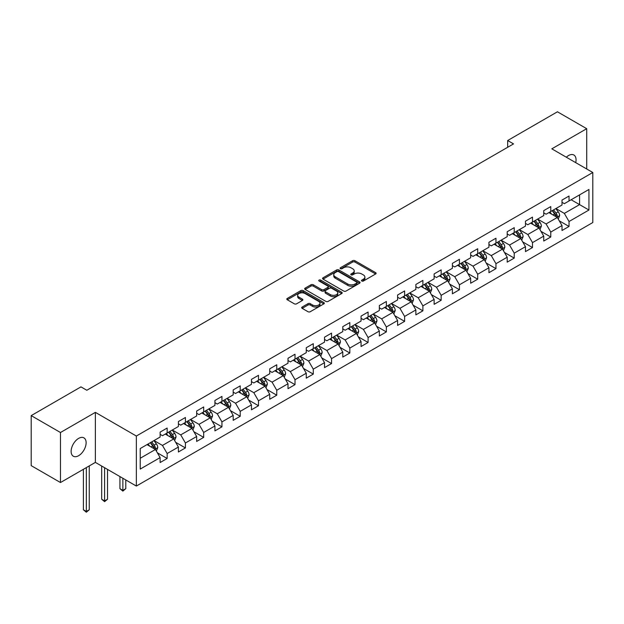 <?xml version="1.0" encoding="UTF-8"?>
<svg xmlns="http://www.w3.org/2000/svg" width="624" height="624" viewBox="0 0 624 624"><rect width="100%" height="100%" fill="white"/><g stroke="black" fill="none" stroke-linecap="round" stroke-linejoin="round"><path stroke-width="0.94" d="M361.803 281.026A1.139 0.655 0 0 0 363.41 281.026L375.625 273.975A1.622 0.936 0 0 0 376.1 273.312A1.622 0.936 0 0 0 375.625 272.649L354.931 260.707A1.622 0.936 0 0 0 352.63 260.707L340.423 267.758A1.139 0.655 0 0 0 340.088 268.219A1.139 0.655 0 0 0 340.423 268.687A1.139 0.655 0 0 0 342.03 268.687L343.613 267.774A5.203 3.003 0 0 1 350.969 267.774L352.693 268.765A5.203 3.003 0 0 1 354.214 270.894A5.203 3.003 0 0 1 352.693 273.016L351.109 273.928A1.139 0.655 0 0 0 350.774 274.388A1.139 0.655 0 0 0 351.109 274.856A1.139 0.655 0 0 0 352.716 274.856L354.299 273.944A5.203 3.003 0 0 1 361.655 273.944L363.379 274.942A5.203 3.003 0 0 1 364.9 277.064A5.203 3.003 0 0 1 363.379 279.185L361.803 280.098A1.139 0.655 0 0 0 361.468 280.566A1.139 0.655 0 0 0 361.803 281.026L361.803 280.098M78.624 455.699A10.6 6.115 120 0 0 85.55 446.363A10.6 6.115 120 0 0 83.92 437.869A10.6 6.115 120 0 0 78.624 438.391A10.6 6.115 120 0 0 71.698 447.736A10.6 6.115 120 0 0 73.328 456.23A10.6 6.115 120 0 0 78.624 455.699M575.71 162.638A10.6 6.115 120 0 0 573.862 155.009A10.6 6.115 120 0 0 568.558 155.532A10.6 6.115 120 0 0 566.327 157.217M302.172 307.024A1.622 0.936 0 0 0 301.696 307.687A1.622 0.936 0 0 0 302.172 308.35L307.983 311.704A1.622 0.936 0 0 0 310.276 311.704L323.84 303.872A1.622 0.936 0 0 0 324.316 303.209A1.622 0.936 0 0 0 323.84 302.546L303.155 290.597A1.622 0.936 0 0 0 300.854 290.597L287.29 298.428A1.622 0.936 0 0 0 286.814 299.091A1.622 0.936 0 0 0 287.29 299.762L294.302 303.81A1.622 0.936 0 0 0 296.603 303.81L302.406 300.456A1.622 0.936 0 0 0 302.882 299.793A1.622 0.936 0 0 0 302.406 299.13L298.927 297.118A4.345 2.512 0 0 1 297.656 295.347A4.345 2.512 0 0 1 300.339 293.023A4.345 2.512 0 0 1 305.074 293.569L318.7 301.431A4.345 2.512 0 0 1 319.972 303.209A4.345 2.512 0 0 1 317.288 305.526A4.345 2.512 0 0 1 312.546 304.988L310.276 303.67A1.622 0.936 0 0 0 307.983 303.67L302.172 307.024L302.172 308.35M95.371 412.363L60.473 432.51L31.2 415.615L31.2 465.637L60.473 482.539L95.371 462.392L136.352 486.057L136.352 436.028L95.371 412.363L95.371 462.392M586.708 168.987L586.708 128.692L551.819 148.84L592.8 172.505L136.352 436.028M586.708 128.692L557.435 111.79L507.671 140.525L507.671 147.287M31.2 415.615L80.964 386.88L86.822 390.257L513.529 143.902L507.671 140.525M343.723 291.065A1.622 0.936 0 0 0 346.024 291.065L359.588 283.234A1.622 0.936 0 0 0 360.064 282.571A1.622 0.936 0 0 0 359.588 281.908L338.894 269.966A1.622 0.936 0 0 0 336.601 269.966L323.037 277.797A1.622 0.936 0 0 0 322.561 278.46A1.622 0.936 0 0 0 323.037 279.123L343.723 291.065M319.527 281.276A1.139 0.655 0 0 1 320.681 281.432L320.681 280.082L341.71 292.227A1.622 0.936 0 0 1 342.186 292.89A1.622 0.936 0 0 1 341.71 293.553L328.154 301.384A1.622 0.936 0 0 1 325.853 301.384L305.159 289.442L310.97 286.112L310.97 284.762L305.159 288.109A1.622 0.936 0 0 0 304.684 288.779A1.622 0.936 0 0 0 305.159 289.442L305.159 288.109M310.97 286.112A1.622 0.936 0 0 1 313.264 286.112L313.264 284.762A1.622 0.936 0 0 0 310.97 284.762M313.264 284.762L321.656 289.606A1.622 0.936 0 0 0 323.957 289.606L327.803 287.383A1.622 0.936 0 0 0 328.279 286.72A1.622 0.936 0 0 0 327.803 286.057L319.075 281.011A1.139 0.655 0 0 1 318.739 280.55A1.139 0.655 0 0 1 319.441 279.942A1.139 0.655 0 0 1 320.681 280.082M136.352 486.057L592.8 222.534L592.8 172.505M157.373 452.829L167.154 458.476L167.154 453.539L178.394 447.049L178.394 451.987L185.414 447.931L185.414 442.993L196.661 436.504L196.661 441.441L203.681 437.377L203.681 432.448L214.929 425.958L214.929 430.888L221.949 426.832L221.949 421.902L233.197 415.412L233.197 420.342L240.217 416.286L240.217 411.356L251.464 404.859L251.464 409.796L258.484 405.74L258.484 400.803L269.724 394.313L269.724 399.251L276.752 395.195L276.752 390.257L287.992 383.768L287.992 388.705L295.019 384.649L295.019 379.712L306.259 373.222L306.259 378.16L313.287 374.104L313.287 369.166L324.527 362.677L324.527 367.614L331.555 363.558L331.555 358.621L342.794 352.131L342.794 357.068L349.822 353.012L349.822 348.075L361.062 341.585L361.062 346.523L368.09 342.459L368.09 337.529L379.33 331.04L379.33 335.969L386.357 331.913L386.357 326.984L397.597 320.494L397.597 325.424L404.625 321.368L404.625 316.438L415.865 309.941L415.865 314.878L422.893 310.822L422.893 305.885L434.132 299.395L434.132 304.333L441.16 300.277L441.16 295.339L452.4 288.85L452.4 293.787L459.428 289.731L459.428 284.794L470.668 278.304L470.668 283.241L477.695 279.185L477.695 274.248L488.935 267.758L488.935 272.696L495.963 268.64L495.963 263.702L507.203 257.213L507.203 262.15L514.231 258.094L514.231 253.157L525.47 246.667L525.47 251.597L532.498 247.541L532.498 242.611L543.738 236.122L543.738 241.051L550.766 236.995L550.766 232.066L562.006 225.576L562.006 230.506L569.026 226.45L569.026 221.52L588.939 210.023L588.939 189.47L579.571 194.883L579.571 204.617L588.939 210.023M167.154 458.476L160.126 462.532L160.126 457.595L140.221 469.084L140.221 448.539L160.126 437.042L160.126 432.104L167.154 428.048L167.154 432.986L178.394 426.496L178.394 421.559L185.414 417.503L185.414 422.44L196.661 415.951L196.661 411.013L203.681 406.957L203.681 411.895L214.929 405.405L214.929 400.468L221.949 396.412L221.949 401.349L233.197 394.859L233.197 389.922L240.217 385.866L240.217 390.803L251.464 384.314L251.464 379.376L258.484 375.32L258.484 380.258L269.724 373.76L269.724 368.831L276.752 364.775L276.752 369.704L287.992 363.215L287.992 358.285L295.019 354.229L295.019 359.159L306.259 352.669L306.259 347.732L313.287 343.676L313.287 348.613L324.527 342.124L324.527 337.186L331.555 333.13L331.555 338.068L342.794 331.578L342.794 326.641L349.822 322.585L349.822 327.522L361.062 321.032L361.062 316.095L368.09 312.039L368.09 316.976L379.33 310.487L379.33 305.549L386.357 301.493L386.357 306.431L397.597 299.941L397.597 295.004L404.625 290.948L404.625 295.885L415.865 289.396L415.865 284.458L422.893 280.402L422.893 285.332L434.132 278.842L434.132 273.913L441.16 269.857L441.16 274.786L452.4 268.297L452.4 263.367L459.428 259.311L459.428 264.241L470.668 257.751L470.668 252.814L477.695 248.758L477.695 253.695L488.935 247.205L488.935 242.268L495.963 238.212L495.963 243.149L507.203 236.66L507.203 231.722L514.231 227.666L514.231 232.604L525.47 226.114L525.47 221.177L532.498 217.121L532.498 222.058L543.738 215.569L543.738 210.631L550.766 206.575L550.766 211.513L562.006 205.023L562.006 200.086L569.026 196.03L569.026 200.967L588.939 189.47M165.274 434.07L173.706 438.937L162.466 445.427L154.034 440.56M160.126 434.335L162.466 435.692L167.154 432.986M162.466 445.427L167.154 453.539M173.706 438.937L178.394 447.049M183.542 423.524L191.974 428.392L180.734 434.881L172.302 430.014M178.394 423.79L180.734 425.147L185.414 422.44M180.734 434.881L185.414 442.993M191.974 428.392L196.661 436.504M201.809 412.979L210.241 417.846L199.001 424.336L190.57 419.468M196.661 413.244L199.001 414.601L203.681 411.895M199.001 424.336L203.681 432.448M210.241 417.846L214.929 425.958M220.077 402.425L228.509 407.293L217.269 413.79L208.837 408.915M214.929 402.698L217.269 404.048L221.949 401.349M217.269 413.79L221.949 421.902M228.509 407.293L233.197 415.412M238.345 391.88L246.776 396.747L235.537 403.237L227.105 398.369M233.197 392.153L235.537 393.502L240.217 390.803M235.537 403.237L240.217 411.356M246.776 396.747L251.464 404.859M256.612 381.334L265.044 386.201L253.804 392.691L245.372 387.824M251.464 381.607L253.804 382.957L258.484 380.258M253.804 392.691L258.484 400.803M265.044 386.201L269.724 394.313M274.88 370.789L283.312 375.656L272.072 382.145L263.64 377.278M269.724 371.062L272.072 372.411L276.752 369.704M272.072 382.145L276.752 390.257M283.312 375.656L287.992 383.768M293.147 360.243L301.579 365.11L290.339 371.6L281.908 366.733M287.992 360.516L290.339 361.865L295.019 359.159M290.339 371.6L295.019 379.712M301.579 365.11L306.259 373.222M311.415 349.697L319.847 354.565L308.607 361.054L300.175 356.187M306.259 349.97L308.607 351.32L313.287 348.613M308.607 361.054L313.287 369.166M319.847 354.565L324.527 362.677M329.683 339.152L338.114 344.019L326.875 350.509L318.443 345.641M324.527 339.417L326.875 340.774L331.555 338.068M326.875 350.509L331.555 358.621M338.114 344.019L342.794 352.131M347.95 328.606L356.382 333.473L345.142 339.963L336.71 335.096M342.794 328.871L345.142 330.229L349.822 327.522M345.142 339.963L349.822 348.075M356.382 333.473L361.062 341.585M366.218 318.061L374.65 322.928L363.402 329.417L354.978 324.55M361.062 318.326L363.402 319.683L368.09 316.976M363.402 329.417L368.09 337.529M374.65 322.928L379.33 331.04M384.485 307.507L392.917 312.374L381.67 318.872L373.246 313.997M379.33 307.78L381.67 309.13L386.357 306.431M381.67 318.872L386.357 326.984M392.917 312.374L397.597 320.494M402.753 296.962L411.185 301.829L399.937 308.318L391.505 303.451M397.597 297.235L399.937 298.584L404.625 295.885M399.937 308.318L404.625 316.438M411.185 301.829L415.865 309.941M421.021 286.416L429.452 291.283L418.205 297.773L409.773 292.906M415.865 286.689L418.205 288.038L422.893 285.332M418.205 297.773L422.893 305.885M429.452 291.283L434.132 299.395M439.288 275.87L447.712 280.738L436.472 287.227L428.041 282.36M434.132 276.143L436.472 277.493L441.16 274.786M436.472 287.227L441.16 295.339M447.712 280.738L452.4 288.85M457.556 265.325L465.98 270.192L454.74 276.682L446.308 271.814M452.4 265.598L454.74 266.947L459.428 264.241M454.74 276.682L459.428 284.794M465.98 270.192L470.668 278.304M475.816 254.779L484.247 259.646L473.008 266.136L464.576 261.269M470.668 255.044L473.008 256.402L477.695 253.695M473.008 266.136L477.695 274.248M484.247 259.646L488.935 267.758M494.083 244.234L502.515 249.101L491.275 255.59L482.843 250.723M488.935 244.499L491.275 245.856L495.963 243.149M491.275 255.59L495.963 263.702M502.515 249.101L507.203 257.213M512.351 233.688L520.783 238.555L509.543 245.045L501.111 240.178M507.203 233.953L509.543 235.31L514.231 232.604M509.543 245.045L514.231 253.157M520.783 238.555L525.47 246.667M530.618 223.135L539.05 228.01L527.81 234.499L519.379 229.632M525.47 223.408L527.81 224.765L532.498 222.058M527.81 234.499L532.498 242.611M539.05 228.01L543.738 236.122M548.886 212.589L557.318 217.456L546.078 223.954L537.646 219.079M543.738 212.862L546.078 214.211L550.766 211.513M546.078 223.954L550.766 232.066M557.318 217.456L562.006 225.576M571.139 199.75L579.571 204.617L564.346 213.4L555.914 208.533M562.006 202.316L564.346 203.666L569.026 200.967M564.346 213.4L569.026 221.52M60.473 432.51L60.473 482.539M140.221 458.273L155.438 449.483L147.007 444.616M155.438 449.483L160.126 457.595M559.252 220.81L569.026 226.45M540.985 231.356L550.766 236.995M522.717 241.901L532.498 247.541M504.449 252.447L514.231 258.094M486.182 262.993L495.963 268.64M467.914 273.538L477.695 279.185M449.647 284.084L459.428 289.731M431.379 294.629L441.16 300.277M413.111 305.175L422.893 310.822M394.844 315.728L404.625 321.368M376.576 326.274L386.357 331.913M358.309 336.82L368.09 342.459M340.049 347.365L349.822 353.012M321.781 357.911L331.555 363.558M303.514 368.456L313.287 374.104M285.246 379.002L295.019 384.649M266.978 389.548L276.752 395.195M248.711 400.093L258.484 405.74M230.443 410.647L240.217 416.286M212.176 421.192L221.949 426.832M193.908 431.738L203.681 437.377M175.64 442.283L185.414 447.931M362.255 281.19L363.379 280.543A5.203 3.003 0 0 0 364.9 278.413L364.9 277.064M354.214 270.894L354.214 272.243A5.203 3.003 0 0 1 352.693 274.365L351.562 275.02M375.625 272.649L375.625 273.975L354.931 262.057A1.622 0.936 0 0 0 352.63 262.057L340.876 268.843M359.564 283.249L338.894 271.315A1.622 0.936 0 0 0 336.601 271.315L323.06 279.131M356.71 283.039A1.139 0.655 0 0 0 357.045 282.571A1.139 0.655 0 0 0 356.71 282.11L338.551 271.619A1.139 0.655 0 0 0 336.944 271.619L335.275 272.587A5.203 3.003 0 0 0 333.754 274.708A5.203 3.003 0 0 0 335.275 276.83L347.693 283.998A5.203 3.003 0 0 0 355.048 283.998L356.71 283.039L356.71 284.388A1.139 0.655 0 0 0 357.045 283.92L357.045 282.571M333.754 274.708L333.754 276.058A5.203 3.003 0 0 0 335.275 278.187L335.275 276.83M356.71 284.388L355.048 285.347A5.203 3.003 0 0 1 347.693 285.347L335.275 278.187M313.264 286.112L321.656 290.956A1.622 0.936 0 0 0 323.957 290.956L327.803 288.733A1.622 0.936 0 0 0 328.279 288.07L328.279 286.72M320.681 281.432L341.695 293.569M330.361 294.629A4.345 2.512 0 0 0 335.104 295.175A4.345 2.512 0 0 0 337.787 292.859A4.345 2.512 0 0 0 336.515 291.08L331.711 288.311A1.622 0.936 0 0 0 329.417 288.311L325.564 290.534A1.622 0.936 0 0 0 325.088 291.197A1.622 0.936 0 0 0 325.564 291.86L330.361 294.629L330.361 295.987A4.345 2.512 0 0 0 335.104 296.525A4.345 2.512 0 0 0 337.787 294.208L337.787 292.859M325.088 291.197L325.088 292.547A1.622 0.936 0 0 0 325.564 293.21L325.564 291.86M330.361 295.987L325.564 293.21M319.972 303.209L319.972 304.559A4.345 2.512 0 0 1 317.288 306.883A4.345 2.512 0 0 1 312.546 306.337L310.276 305.027A1.622 0.936 0 0 0 307.983 305.027L302.195 308.365M297.656 295.347L297.656 296.696A4.345 2.512 0 0 0 298.927 298.475L298.927 297.118M302.383 300.464L298.927 298.475M323.817 303.888L303.155 291.954A1.622 0.936 0 0 0 300.854 291.954L287.313 299.77M558.246 219.063L559.634 215.553A4.391 2.535 -120 0 0 558.238 211.817L555.82 208.588M551.608 214.165L549.962 211.973M556.639 217.066L557.271 215.74A4.391 2.535 -120 0 0 556.015 213.104L553.597 209.875M552.497 210.506L555.181 214.087A2.239 1.287 60 0 1 555.586 214.765L557.271 215.74M552.193 210.686L554.603 213.915A4.391 2.535 60 0 1 555.867 216.551M539.978 229.609L541.367 226.099A4.391 2.535 -120 0 0 539.971 222.362L537.553 219.133M533.341 224.71L531.695 222.518M538.372 227.612L539.003 226.286A4.391 2.535 -120 0 0 537.748 223.649L535.33 220.42M534.23 221.052L536.913 224.632A2.239 1.287 60 0 1 537.319 225.311L539.003 226.286M533.926 221.231L536.344 224.461A4.391 2.535 60 0 1 537.599 227.097M521.711 240.154L523.099 236.644A4.391 2.535 -120 0 0 521.703 232.908L519.285 229.687M515.073 235.256L513.427 233.064M520.104 238.157L520.736 236.831A4.391 2.535 -120 0 0 519.48 234.195L517.062 230.966M515.962 231.605L518.645 235.178A2.239 1.287 60 0 1 519.051 235.856L520.736 236.831M515.658 231.777L518.076 235.006A4.391 2.535 60 0 1 519.332 237.643M503.443 250.7L504.839 247.19A4.391 2.535 -120 0 0 503.435 243.454L501.017 240.232M496.805 245.801L495.167 243.61M501.836 248.711L502.468 247.377A4.391 2.535 -120 0 0 501.212 244.741L498.794 241.511M497.695 242.151L500.378 245.731A2.239 1.287 60 0 1 500.783 246.41L502.468 247.377M497.39 242.323L499.808 245.552A4.391 2.535 60 0 1 501.064 248.188M485.176 261.245L486.572 257.735A4.391 2.535 -120 0 0 485.168 253.999L482.75 250.778M478.538 256.347L476.9 254.155M483.569 259.256L484.201 257.923A4.391 2.535 -120 0 0 482.945 255.286L480.527 252.057M479.427 252.697L482.11 256.277A2.239 1.287 60 0 1 482.516 256.955L484.201 257.923M479.123 252.868L481.541 256.097A4.391 2.535 60 0 1 482.797 258.734M466.908 271.791L468.304 268.289A4.391 2.535 -120 0 0 466.9 264.545L464.482 261.323M460.27 266.893L458.632 264.701M465.301 269.802L465.933 268.476A4.391 2.535 -120 0 0 464.677 265.832L462.259 262.61M461.159 263.242L463.843 266.822A2.239 1.287 60 0 1 464.248 267.501L465.933 268.476M460.855 263.422L463.273 266.643A4.391 2.535 60 0 1 464.529 269.287M448.64 282.344L450.037 278.834A4.391 2.535 -120 0 0 448.633 275.098L446.215 271.869M442.003 277.438L440.365 275.246M447.034 280.348L447.665 279.022A4.391 2.535 -120 0 0 446.41 276.377L443.992 273.156M442.892 273.788L445.575 277.368A2.239 1.287 60 0 1 445.981 278.047L447.665 279.022M442.588 273.967L445.006 277.189A4.391 2.535 60 0 1 446.261 279.833M430.373 292.89L431.769 289.38A4.391 2.535 -120 0 0 430.365 285.644L427.947 282.415M423.735 287.984L422.097 285.792M428.766 290.893L429.398 289.567A4.391 2.535 -120 0 0 428.142 286.923L425.724 283.702M424.624 284.333L427.307 287.914A2.239 1.287 60 0 1 427.713 288.592L429.398 289.567M424.32 284.513L426.738 287.734A4.391 2.535 60 0 1 427.994 290.378M412.105 303.436L413.501 299.926A4.391 2.535 -120 0 0 412.097 296.189L409.679 292.96M405.467 298.537L403.829 296.345M410.506 301.439L411.13 300.113A4.391 2.535 -120 0 0 409.874 297.469L407.456 294.247M406.357 294.879L409.04 298.459A2.239 1.287 60 0 1 409.445 299.138L411.13 300.113M406.052 295.058L408.47 298.288A4.391 2.535 60 0 1 409.726 300.924M393.838 313.981L395.234 310.471A4.391 2.535 -120 0 0 393.83 306.735L391.412 303.506M387.2 309.083L385.562 306.891M392.239 311.984L392.863 310.658A4.391 2.535 -120 0 0 391.607 308.022L389.189 304.793M388.089 305.425L390.772 309.005A2.239 1.287 60 0 1 391.178 309.683L392.863 310.658M387.785 305.604L390.203 308.833A4.391 2.535 60 0 1 391.459 311.47M375.57 324.527L376.966 321.017A4.391 2.535 -120 0 0 375.562 317.281L373.144 314.051M368.932 319.628L367.294 317.437M373.971 322.53L374.595 321.204A4.391 2.535 -120 0 0 373.339 318.568L370.921 315.338M369.821 315.97L372.505 319.55A2.239 1.287 60 0 1 372.91 320.229L374.595 321.204M369.517 316.15L371.935 319.379A4.391 2.535 60 0 1 373.191 322.015M357.302 335.072L358.699 331.562A4.391 2.535 -120 0 0 357.295 327.826L354.884 324.605M350.665 330.174L349.027 327.982M355.703 333.076L356.327 331.75A4.391 2.535 -120 0 0 355.072 329.113L352.654 325.884M351.554 326.524L354.237 330.096A2.239 1.287 60 0 1 354.643 330.782L356.327 331.75M351.25 326.695L353.668 329.924A4.391 2.535 60 0 1 354.923 332.561M339.035 345.618L340.431 342.108A4.391 2.535 -120 0 0 339.027 338.372L336.617 335.15M332.397 340.72L330.759 338.528M337.436 343.629L338.06 342.295A4.391 2.535 -120 0 0 336.804 339.659L334.386 336.43M333.286 337.069L335.969 340.649A2.239 1.287 60 0 1 336.375 341.328L338.06 342.295M332.982 337.241L335.4 340.47A4.391 2.535 60 0 1 336.656 343.106M320.767 356.164L322.163 352.654A4.391 2.535 -120 0 0 320.759 348.917L318.349 345.696M314.129 351.265L312.491 349.073M319.168 354.175L319.792 352.841A4.391 2.535 -120 0 0 318.536 350.204L316.118 346.975M315.019 347.615L317.702 351.195A2.239 1.287 60 0 1 318.107 351.874L319.792 352.841M314.714 347.786L317.132 351.016A4.391 2.535 60 0 1 318.388 353.652M302.5 366.709L303.896 363.207A4.391 2.535 -120 0 0 302.5 359.463L300.082 356.242M295.87 361.811L294.224 359.619M300.901 364.72L301.525 363.394A4.391 2.535 -120 0 0 300.269 360.75L297.851 357.529M296.751 358.16L299.434 361.741A2.239 1.287 60 0 1 299.84 362.419L301.525 363.394M296.447 358.34L298.865 361.561A4.391 2.535 60 0 1 300.121 364.205M284.24 377.263L285.628 373.753A4.391 2.535 -120 0 0 284.232 370.016L281.814 366.787M277.602 372.356L275.956 370.165M282.633 375.266L283.257 373.94A4.391 2.535 -120 0 0 282.001 371.296L279.583 368.074M278.491 368.706L281.167 372.286A2.239 1.287 60 0 1 281.572 372.965L283.257 373.94M278.179 368.885L280.597 372.107A4.391 2.535 60 0 1 281.853 374.751M265.972 387.808L267.361 384.298A4.391 2.535 -120 0 0 265.964 380.562L263.546 377.333M259.334 382.902L257.689 380.71M264.365 385.811L264.989 384.485A4.391 2.535 -120 0 0 263.734 381.841L261.323 378.62M260.224 379.252L262.899 382.832A2.239 1.287 60 0 1 263.305 383.51L264.989 384.485M259.912 379.431L262.33 382.652A4.391 2.535 60 0 1 263.585 385.297M247.705 398.354L249.093 394.844A4.391 2.535 -120 0 0 247.697 391.108L245.279 387.878M241.067 393.455L239.421 391.264M246.098 396.357L246.722 395.031A4.391 2.535 -120 0 0 245.466 392.395L243.056 389.165M241.956 389.797L244.631 393.377A2.239 1.287 60 0 1 245.037 394.056L246.722 395.031M241.644 389.977L244.062 393.206A4.391 2.535 60 0 1 245.318 395.842M229.437 408.899L230.825 405.389A4.391 2.535 -120 0 0 229.429 401.653L227.011 398.424M222.799 404.001L221.153 401.809M227.83 406.903L228.462 405.577A4.391 2.535 -120 0 0 227.198 402.94L224.788 399.711M223.688 400.343L226.364 403.923A2.239 1.287 60 0 1 226.777 404.602L228.462 405.577M223.376 400.522L225.794 403.751A4.391 2.535 60 0 1 227.05 406.388M211.169 419.445L212.558 415.935A4.391 2.535 -120 0 0 211.162 412.199L208.744 408.97M204.532 414.547L202.886 412.355M209.563 417.448L210.194 416.122A4.391 2.535 -120 0 0 208.939 413.486L206.521 410.257M205.421 410.888L208.096 414.469A2.239 1.287 60 0 1 208.51 415.147L210.194 416.122M205.117 411.068L207.527 414.297A4.391 2.535 60 0 1 208.783 416.933M192.902 429.991L194.29 426.481A4.391 2.535 -120 0 0 192.894 422.744L190.476 419.523M186.264 425.092L184.618 422.9M191.295 427.994L191.927 426.668A4.391 2.535 -120 0 0 190.671 424.031L188.253 420.802M187.153 421.442L189.836 425.014A2.239 1.287 60 0 1 190.242 425.701L191.927 426.668M186.849 421.613L189.259 424.843A4.391 2.535 60 0 1 190.515 427.479M122.866 478.273L122.866 490.37L125.791 488.678L125.791 479.957M125.791 488.678L122.866 491.119L119.933 488.678L119.933 476.58M119.933 488.678L122.866 490.37L122.866 491.119M174.634 440.536L176.023 437.026A4.391 2.535 -120 0 0 174.626 433.29L172.208 430.069M167.996 435.638L166.351 433.446M173.027 438.547L173.659 437.213A4.391 2.535 -120 0 0 172.403 434.577L169.985 431.348M168.886 431.987L171.569 435.568A2.239 1.287 60 0 1 171.974 436.246L173.659 437.213M168.581 432.159L170.992 435.388A4.391 2.535 60 0 1 172.255 438.025M104.598 467.719L104.598 500.916L107.523 499.231L107.523 469.412M107.523 499.231L104.598 501.665L101.673 499.231L101.673 466.034M101.673 499.231L104.598 500.916L104.598 501.665M156.367 451.082L157.755 447.572A4.391 2.535 -120 0 0 156.359 443.836L153.941 440.614M149.729 446.183L148.083 443.992M154.76 449.093L155.392 447.759A4.391 2.535 -120 0 0 154.136 445.123L151.718 441.893M150.618 442.533L153.301 446.113A2.239 1.287 60 0 1 153.707 446.792L155.392 447.759M150.314 442.705L152.732 445.934A4.391 2.535 60 0 1 153.988 448.57M86.33 467.618L86.33 511.462L89.255 509.777L89.255 465.925M89.255 509.777L86.33 512.21L83.405 509.777L83.405 469.303M83.405 509.777L86.33 511.462L86.33 512.21M363.379 280.543L363.379 279.185M351.109 274.856L351.109 273.928M352.693 274.365L352.693 273.016M340.423 268.687L340.423 267.758M352.63 262.057L352.63 260.707M354.931 262.057L354.931 260.707M323.037 279.123L323.037 277.797M336.601 271.315L336.601 269.966M338.894 271.315L338.894 269.966M359.588 283.234L359.588 281.908M347.693 285.347L347.693 283.998M355.048 285.347L355.048 283.998M321.656 290.956L321.656 289.606M323.957 290.956L323.957 289.606M327.803 288.733L327.803 287.383M341.71 293.553L341.71 292.227M307.983 305.027L307.983 303.67M310.276 305.027L310.276 303.67M312.546 306.337L312.546 304.988M302.406 300.456L302.406 299.13M287.29 299.762L287.29 298.428M300.854 291.954L300.854 290.597M303.155 291.954L303.155 290.597M323.84 303.872L323.84 302.546M556.889 217.207L559.611 215.639M556.015 213.104L558.238 211.817M552.887 214.906L554.603 213.915M538.621 227.752L541.343 226.184M537.748 223.649L539.971 222.362M534.62 225.451L536.344 224.461M520.354 238.306L523.076 236.73M519.48 234.195L521.703 232.908M516.36 235.997L518.076 235.006M502.086 248.851L504.808 247.276M501.212 244.741L503.435 243.454M498.092 246.542L499.808 245.552M483.818 259.397L486.541 257.821M482.945 255.286L485.168 253.999M479.825 257.088L481.541 256.097M465.551 269.942L468.273 268.367M464.677 265.832L466.9 264.545M461.557 267.634L463.273 266.643M447.283 280.488L450.005 278.92M446.41 276.377L448.633 275.098M443.29 278.179L445.006 277.189M429.016 291.034L431.738 289.466M428.142 286.923L430.365 285.644M425.022 288.725L426.738 287.734M410.748 301.579L413.47 300.011M409.874 297.469L412.097 296.189M406.754 299.278L408.47 298.288M392.48 312.125L395.203 310.557M391.607 308.022L393.83 306.735M388.487 309.824L390.203 308.833M374.213 322.678L376.935 321.103M373.339 318.568L375.562 317.281M370.219 320.369L371.935 319.379M355.945 333.224L358.667 331.648M355.072 329.113L357.295 327.826M351.952 330.915L353.668 329.924M337.678 343.769L340.4 342.194M336.804 339.659L339.027 338.372M333.684 341.461L335.4 340.47M319.41 354.315L322.132 352.739M318.536 350.204L320.759 348.917M315.416 352.006L317.132 351.016M301.142 364.861L303.865 363.285M300.269 360.75L302.5 359.463M297.149 362.552L298.865 361.561M282.875 375.406L285.597 373.838M282.001 371.296L284.232 370.016M278.881 373.097L280.597 372.107M264.607 385.952L267.329 384.384M263.734 381.841L265.964 380.562M260.614 383.643L262.33 382.652M246.34 396.497L249.07 394.93M245.466 392.395L247.697 391.108M242.346 394.196L244.062 393.206M228.08 407.043L230.802 405.475M227.198 402.94L229.429 401.653M224.078 404.742L225.794 403.751M209.812 417.596L212.534 416.021M208.939 413.486L211.162 412.199M205.811 415.288L207.527 414.297M191.545 428.142L194.267 426.566M190.671 424.031L192.894 422.744M187.543 425.833L189.259 424.843M173.277 438.688L175.999 437.112M172.403 434.577L174.626 433.29M169.276 436.379L170.992 435.388M155.009 449.233L157.732 447.658M154.136 445.123L156.359 443.836M151.008 446.924L152.732 445.934"/></g></svg>
